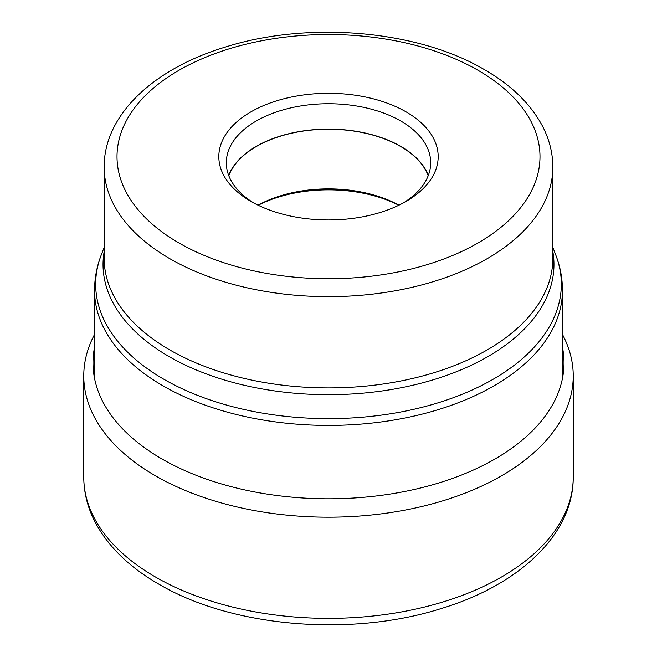 <?xml version="1.0" encoding="UTF-8"?>
<svg xmlns="http://www.w3.org/2000/svg" width="657" height="657" viewBox="0 0 657 657"><rect width="100%" height="100%" fill="white"/><g stroke="black" fill="none" stroke-linecap="round" stroke-linejoin="round"><path stroke-width="0.99" d="M94.551 334.429A244.733 141.296 0 0 0 83.767 375.894A244.733 141.296 0 0 0 155.446 475.808A244.733 141.296 0 0 0 422.155 506.432A244.733 141.296 0 0 0 573.233 375.894A244.733 141.296 0 0 0 562.449 334.429M94.551 347.257A235.502 135.966 0 0 0 161.975 458.98A235.502 135.966 180 0 0 430.959 485.26A235.502 135.966 180 0 0 562.449 347.257M250.949 201.412A109.678 63.327 180 0 1 250.941 201.412A109.678 63.327 180 0 1 250.949 111.854A109.678 63.327 180 0 1 406.051 111.854A109.678 63.327 180 0 1 406.059 201.412A109.678 63.327 180 0 1 250.949 201.412M253.684 202.939A102.196 58.999 180 0 1 226.304 162.747A102.196 58.999 180 0 1 256.238 121.019A102.196 58.999 180 0 1 400.762 121.019A102.196 58.999 180 0 1 430.696 162.747A102.196 58.999 180 0 1 403.316 202.939M428.307 175.419A102.196 58.999 0 0 0 357.178 131.474A102.196 58.999 0 0 0 256.238 146.38A102.196 58.999 0 0 0 228.693 175.419M228.808 175.723A101.975 58.875 180 0 1 299.658 131.638A101.975 58.875 180 0 1 400.606 146.47A101.975 58.875 180 0 1 428.192 175.723M398.922 205.181A101.975 58.875 0 0 0 258.078 205.181M258.209 205.239A105.982 61.191 180 0 1 398.791 205.239M573.233 477.081A244.733 141.296 180 0 1 422.155 607.618A244.733 141.296 180 0 1 155.446 576.994A244.733 141.296 180 0 1 83.767 477.081C83.833 492.898 87.742 508.148 95.487 522.824C108.512 546.887 129.56 567.295 158.641 584.048C231.56 627.238 350.904 637.298 441.192 608.563C518.882 585.108 573.545 534.576 573.233 477.081L573.233 375.894M94.551 377.718L94.551 290.345A233.949 135.071 0 0 0 163.002 385.815A233.949 135.071 0 0 0 163.067 385.856A233.949 135.071 0 0 0 418.033 415.134A233.949 135.071 0 0 0 562.449 290.345L562.449 377.718M562.449 290.345C562.425 278.313 560.216 266.586 555.822 255.154A232.833 134.422 180 0 1 440.461 402.076A232.833 134.422 180 0 1 163.864 379.261A232.833 134.422 180 0 1 163.798 379.229A232.833 134.422 180 0 1 101.178 255.154C96.784 266.586 94.575 278.313 94.551 290.345M104.167 251.549A225.458 130.168 0 0 0 169.079 356.57A225.458 130.168 0 0 0 169.145 356.611A225.458 130.168 0 0 0 425.112 382.136A225.458 130.168 0 0 0 552.833 251.549M169.941 350.017A224.333 129.519 180 0 1 169.867 349.976A224.333 129.519 180 0 1 104.167 258.39L104.167 167.124A224.333 129.519 0 0 0 169.769 258.653A224.333 129.519 0 0 0 169.867 258.71A224.333 129.519 0 0 0 414.353 286.781A224.333 129.519 0 0 0 552.833 167.124L552.833 258.39A224.333 129.519 180 0 1 414.395 378.038A224.333 129.519 180 0 1 169.941 350.017M478.041 70.291A211.488 122.103 180 0 1 478.14 70.348A211.488 122.103 0 0 1 478 243A211.488 122.103 0 0 1 178.959 242.975A211.488 122.103 0 0 1 178.86 242.918A211.488 122.103 180 0 1 179 70.266A211.488 122.103 180 0 1 478.041 70.291M83.767 375.894L83.767 477.081M104.167 247.361L101.178 255.154M552.833 247.361L555.822 255.154M552.833 167.124C552.783 153.032 549.359 139.415 542.559 126.275C530.749 104.052 511.392 85.18 484.472 69.658C417.606 30.033 307.878 20.778 224.973 47.181C153.697 68.689 103.831 114.942 104.167 167.124"/></g></svg>
